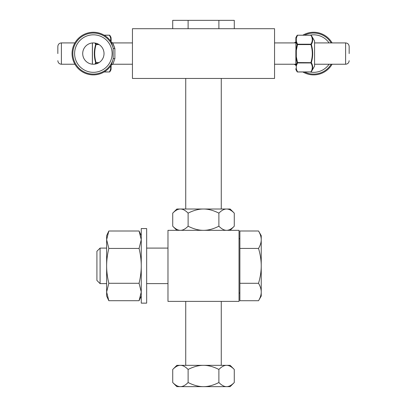 <?xml version="1.0" encoding="UTF-8"?>
<svg xmlns="http://www.w3.org/2000/svg" width="407" height="407" viewBox="0 0 407 407"><rect width="100%" height="100%" fill="white"/><g stroke="black" fill="none" stroke-linecap="round" stroke-linejoin="round"><path stroke-width="0.61" d="M239.026 301.384L167.974 301.384L167.974 230.331L239.026 230.331L239.026 301.384M96.917 280.448L100.086 283.623L100.086 248.092L96.917 251.261L96.917 280.448L100.086 283.623L106.639 283.623L100.086 283.623M167.974 283.623L146.657 283.623L167.974 283.623M239.881 293.035L239.026 293.035L239.881 293.035M261.233 292.007C261.253 289.316 260.353 286.411 258.537 283.292C260.353 277.055 261.253 271.245 261.233 265.857L261.233 296.057L258.537 300.727C260.353 297.609 261.253 294.704 261.233 292.007M258.537 248.423C260.353 245.304 261.253 242.399 261.233 239.703L261.233 265.857C261.253 260.47 260.353 254.66 258.537 248.423L239.881 248.423L239.881 230.988L258.537 230.988C260.353 234.106 261.253 237.011 261.233 239.703L261.233 235.658L258.537 230.988L261.233 235.658M258.537 283.292L239.881 283.292L239.881 300.727L258.537 300.727L261.233 296.057M239.881 283.292L239.881 248.423M106.639 239.718L106.639 235.673L108.817 231.003L106.639 239.718L108.817 248.433C107.351 254.665 106.624 260.475 106.639 265.857L106.639 239.718M106.639 296.042L108.817 300.712L106.639 296.042L106.639 265.857C106.624 271.24 107.351 277.05 108.817 283.282L106.639 291.997L108.817 300.712L139.077 300.712L141.254 291.997L139.077 283.282C140.547 277.05 141.27 271.24 141.254 265.857C141.27 260.475 140.547 254.665 139.077 248.433L141.254 239.718L139.077 231.003L108.817 231.003L106.639 235.673M108.817 283.282L139.077 283.282M108.817 248.433L139.077 248.433M146.657 303.139L146.657 228.566L141.254 228.566L141.254 303.139L146.657 303.139M221.266 78.444L221.266 209.015M221.266 301.384L221.266 365.333M234.284 28.704L234.284 20.35L172.716 20.35L172.716 28.704M218.89 28.704L218.89 20.35M188.11 28.704L188.11 20.35M172.731 213.136L176.857 209.015L226.577 209.015C228.953 208.984 231.517 210.358 234.269 213.136L230.143 209.015L226.577 209.015C224.201 208.984 221.637 210.358 218.885 213.136C213.38 210.358 208.252 208.984 203.5 209.015C198.748 208.984 193.62 210.358 188.115 213.136C185.363 210.358 182.799 208.984 180.423 209.015C178.047 208.984 175.483 210.358 172.731 213.136L172.731 226.211L176.857 230.331M230.143 230.331L234.269 226.211C231.517 228.983 228.953 230.362 226.577 230.331C224.201 230.362 221.637 228.983 218.885 226.211C213.38 228.983 208.252 230.362 203.5 230.331C198.748 230.362 193.62 228.983 188.115 226.211C185.363 228.983 182.799 230.362 180.423 230.331C178.047 230.362 175.483 228.983 172.731 226.211M226.577 209.015L230.143 209.015M218.885 213.136L218.885 226.211M234.269 213.136L234.269 226.211M188.115 213.136L188.115 226.211M172.731 369.454L176.857 365.333L226.577 365.333C228.953 365.303 231.517 366.676 234.269 369.454L230.143 365.333L226.577 365.333C224.201 365.303 221.637 366.676 218.885 369.454C213.38 366.676 208.252 365.303 203.5 365.333C198.748 365.303 193.62 366.676 188.115 369.454C185.363 366.676 182.799 365.303 180.423 365.333C178.047 365.303 175.483 366.676 172.731 369.454L172.731 382.529L176.857 386.65L180.423 386.65L176.857 386.65M230.143 386.65L234.269 382.529C231.517 385.307 228.953 386.681 226.577 386.65L180.423 386.65C182.799 386.681 185.363 385.307 188.115 382.529C193.62 385.307 198.748 386.681 203.5 386.65C208.252 386.681 213.38 385.307 218.885 382.529C221.637 385.307 224.201 386.681 226.577 386.65L230.143 386.65M172.731 382.529C175.483 385.307 178.047 386.681 180.423 386.65M226.577 365.333L230.143 365.333M218.885 369.454L218.885 382.529M234.269 369.454L234.269 382.529M188.115 369.454L188.115 382.529M274.552 78.444L274.552 28.704L132.448 28.704L132.448 78.444L274.552 78.444M92.369 42.964L92.369 64.189M94.979 43.04L95.691 44.48C93.864 50.544 93.864 56.609 95.691 62.668L94.979 64.113M110.821 41.341A0.443 0.382 13.1 0 1 111.07 41.534A0.443 0.331 180 0 1 111.131 41.702A0.443 0.331 180 0 0 111.07 41.534L111.07 41.702M110.684 66L110.684 69.032A0.443 0.387 180 0 0 111.131 68.646A0.443 0.422 180 0 1 111.07 68.859L111.131 65.451A0.443 0.387 180 0 1 110.816 65.817M104.116 71.983L109.483 71.983L110.684 69.032A0.443 0.382 13.1 0 0 111.07 68.859L109.87 71.759A0.443 0.371 30 0 1 109.483 71.922A0.443 0.371 30 0 0 109.87 71.759A0.443 0.443 0 0 1 109.483 71.983L104.217 71.922M111.04 65.491L111.07 65.613A0.443 0.382 166.9 0 1 110.821 65.807M111.131 41.794L111.131 41.702A0.443 0.387 180 0 0 110.816 41.331M111.131 38.502L111.07 38.294A0.443 0.422 -0 0 1 111.131 38.502L111.131 41.702L111.131 38.502A0.443 0.387 180 0 0 110.684 38.121L110.684 41.148M111.07 37.469L109.87 35.389L111.07 38.294A0.443 0.382 166.9 0 0 110.684 38.121L109.483 35.226A0.443 0.371 150 0 1 109.87 35.389A0.443 0.371 150 0 0 109.483 35.226L104.217 35.226M104.116 35.165L109.483 35.165A0.443 0.443 0 0 1 109.87 35.389L110.18 35.958M99.105 62.556L95.691 62.668A0.443 0.371 30 0 0 96.077 62.943L98.453 62.943M98.453 44.21L96.077 44.21A0.443 0.371 150 0 0 95.691 44.48L99.105 44.592M295.869 65.359A21.317 21.317 0 0 1 295.599 64.937L294.739 64.235M294.739 42.918L295.085 42.74M295.584 64.916L295.446 64.235M295.441 42.918L295.584 42.231M57.84 53.576L57.84 46.469L57.84 53.576M302.884 71.983A21.317 21.317 0 0 0 332.097 64.235M332.097 42.918A21.317 21.317 0 0 0 302.884 35.165M295.869 41.794A21.317 21.317 0 0 0 295.599 42.216M314.57 66.112L314.57 41.036L314.57 66.112L311.309 71.759C313.136 68.763 313.136 65.73 311.309 62.668C313.136 56.609 313.136 50.544 311.309 44.48C313.136 41.417 313.136 38.385 311.309 35.389A0.443 0.371 -30 0 0 310.923 35.226A0.443 0.371 -30 0 1 311.309 35.389A0.443 0.443 0 0 0 310.923 35.165L297.517 35.226A0.443 0.371 -150 0 0 297.13 35.389A0.443 0.371 -150 0 1 297.517 35.226L297.517 35.165A0.443 0.443 0 0 0 297.13 35.389L295.93 38.294L295.869 37.693L295.93 50.336L295.93 41.534A0.443 0.331 180 0 0 295.869 41.702L295.869 38.502A0.443 0.422 -0 0 1 295.93 38.294A0.443 0.382 -166.9 0 1 296.316 38.121A0.443 0.387 180 0 0 295.869 38.502L295.869 37.693M312.581 41.183L312.245 42.455M295.869 69.46L295.93 68.859A0.443 0.382 -13.1 0 0 296.316 69.032L296.316 65.832A0.443 0.387 180 0 1 295.869 65.451A0.443 0.331 0 0 0 295.93 65.613A0.443 0.331 -0 0 1 295.869 65.451L295.869 56.771L297.13 62.668L295.93 65.613L295.93 56.817L296.316 56.771L295.869 56.771L295.869 50.376L296.316 50.376L295.93 50.336L297.13 44.48A0.443 0.371 -30 0 1 297.517 44.21L296.316 41.316A0.443 0.387 180 0 0 295.869 41.702L295.869 42.918L274.552 42.918L294.175 42.918L295.619 42.18M295.93 69.678L297.13 71.759L295.93 68.859A0.443 0.422 180 0 1 295.869 68.646A0.443 0.387 180 0 0 296.316 69.032L297.517 71.922A0.443 0.371 -30 0 1 297.13 71.759L296.82 71.189M311.309 71.759A0.443 0.443 0 0 1 310.923 71.983L297.517 71.983A0.443 0.443 0 0 1 297.13 71.759A0.443 0.371 -30 0 0 297.517 71.922L310.923 71.922A0.443 0.371 -150 0 0 311.309 71.759A0.443 0.371 -150 0 1 310.923 71.922C312.749 68.931 312.749 65.934 310.923 62.943A0.443 0.371 -30 0 0 311.309 62.668L297.517 62.556L296.316 56.771L296.316 50.376L297.517 44.592L310.923 44.592C312.749 50.58 312.749 56.568 310.923 62.556L310.923 62.943L297.517 62.943L297.517 62.556L297.13 62.668A0.443 0.371 -150 0 0 297.517 62.943L296.316 65.832A0.443 0.382 -166.9 0 1 295.93 65.613M295.93 41.534A0.443 0.382 -13.1 0 1 296.316 41.316L296.316 38.121L297.517 35.226L310.923 35.226C312.749 38.222 312.749 41.214 310.923 44.21L297.517 44.21L297.517 44.592L297.13 44.48L295.93 41.534M311.309 44.48A0.443 0.371 -150 0 0 310.923 44.21L310.923 44.592L311.309 44.48M114.876 58.598L112.912 64.113L111.401 64.937L113.171 58.969A1.776 0.819 -167.4 0 1 114.876 58.598L114.881 48.56L112.673 43.02M111.401 64.937A21.317 21.317 0 0 1 79.457 69.729A21.317 21.317 0 0 1 79.457 37.424A21.317 21.317 0 0 1 111.401 42.216L112.912 43.035M113.894 61.538L113.365 62.795M113.065 43.625L114.723 48.001M111.411 42.231L113.171 48.179A1.776 0.819 167.4 0 0 114.876 48.555M113.171 48.184L113.171 58.969A20.528 20.528 0 0 1 81.568 70.37A20.528 20.528 0 0 1 81.568 36.778A20.528 20.528 0 0 1 113.171 48.184M349.16 53.576L349.16 46.469L349.16 53.576M93.366 64.235A10.658 10.658 0 0 1 82.707 53.576A10.658 10.658 0 0 1 93.366 42.918A10.658 10.658 0 0 1 104.024 53.576A10.658 10.658 0 0 1 93.366 64.235M92.43 64.194L92.43 42.959M95.518 64.016L96.077 62.556C94.251 56.568 94.251 50.58 96.077 44.592L95.518 43.137M310.037 35.165A18.758 18.758 0 0 1 329.07 42.918M329.07 64.235A18.758 18.758 0 0 1 310.037 71.983M304.553 71.983A20.528 20.528 0 0 0 331.176 64.235M331.176 42.918A20.528 20.528 0 0 0 304.553 35.165M74.903 64.235L61.391 64.235L61.391 42.918C59.234 43.127 58.048 44.312 57.84 46.469M112.123 53.576A18.758 18.758 0 0 1 85.46 70.584A18.758 18.758 0 0 1 81.268 39.24A18.758 18.758 0 0 1 112.123 53.576M314.631 42.918L345.609 42.918L345.609 64.235C347.766 64.021 348.952 62.841 349.16 60.679M167.974 248.092L146.657 248.092L167.974 248.092M100.086 248.092L106.639 248.092L100.086 248.092L96.917 251.261M239.881 238.68L239.026 238.68L239.881 238.68M141.254 235.673L139.077 231.003L141.254 235.673M141.254 296.042L139.077 300.712M185.734 78.444L185.734 209.015M185.734 301.384L185.734 365.333M111.07 69.678L109.87 71.759M294.175 64.235L295.67 65.049M112.825 42.918L132.448 42.918L112.825 42.918L111.381 42.18M74.903 42.918L61.391 42.918M111.33 65.049L112.825 64.235L132.448 64.235L112.795 64.235M61.391 64.235C59.234 64.021 58.048 62.841 57.84 60.679M314.57 41.036L311.309 35.389M295.93 37.469L297.13 35.389M274.552 64.235L295.869 64.235M314.631 64.235L345.609 64.235M345.609 42.918C347.766 43.127 348.952 44.312 349.16 46.469"/></g></svg>
